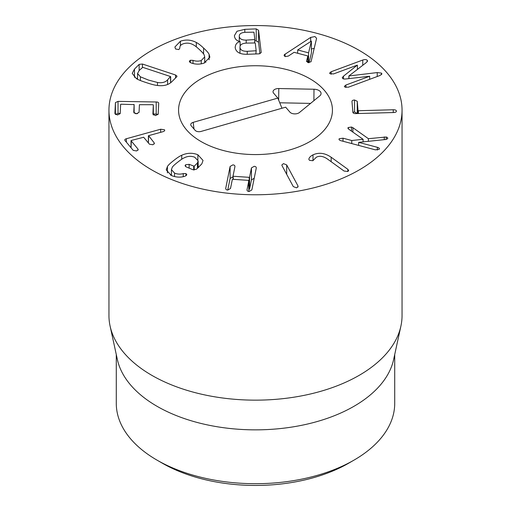 <?xml version="1.0" encoding="UTF-8"?>
<svg xmlns="http://www.w3.org/2000/svg" width="511" height="511" viewBox="0 0 511 511"><rect width="100%" height="100%" fill="white"/><g stroke="black" fill="none" stroke-linecap="round" stroke-linejoin="round"><path stroke-width="0.77" d="M377.233 72.575L381.462 73.111L381.896 73.897L379.948 75.513L348.342 87.215L344.714 87.004L344.35 86.346L345.915 85.03L369.651 76.248L346.515 78.886C344.388 79.173 343.105 79.013 342.651 78.413L342.249 77.723L343.501 76.171L357.31 65.133L333.574 73.923L329.972 73.731L329.621 73.073L331.154 71.738L362.759 60.036C364.72 59.353 366.195 59.423 367.179 60.247L367.575 60.981L366.208 62.649L348.86 75.973L377.233 72.575L377.233 76.516M348.949 76.056L348.949 78.598M348.86 75.973L348.86 78.605M357.4 65.216L357.4 69.413M369.651 76.248L369.651 79.326M354.538 99.996L357.253 101.299L358.026 110.542L358.415 110.727L393.24 109.756C395.239 109.763 396.3 110.204 396.415 111.072C396.447 111.954 395.463 112.439 393.47 112.535L355.803 113.589C353.995 113.621 353.024 113.193 352.884 112.311L351.977 101.427C352.041 100.584 352.897 100.099 354.538 99.996L354.538 111.96L352.877 112.299M393.24 109.756L393.24 112.548M357.278 113.544L354.538 111.96M357.253 101.299L357.253 113.27M347.921 128.108L348.125 127.571L351.511 127.035L352.916 127.699L368.405 138.692L386.233 137.005C387.574 137.465 388.021 138.047 387.568 138.743L385.626 139.509L358.658 142.345L377.373 147.315C379.162 147.832 379.756 148.497 379.156 149.308L375.355 149.844L341.016 140.723C339.234 140.199 338.646 139.522 339.253 138.711L343.034 138.194L351.76 140.512L363.104 139.311L348.7 129.168L348.125 127.571L348.125 128.657M379.386 148.739L379.156 149.308M358.658 142.345L358.658 145.411M386.233 137.005L386.233 139.414M387.753 138.27L387.568 138.743M384.278 136.91L384.278 139.65M368.405 138.692L368.405 141.317M352.916 127.699L352.916 132.138M363.104 139.311L363.104 141.873M351.76 140.512L351.76 143.578M339.023 139.279L339.253 138.711M308.868 159.291L308.887 159.106C309.149 157.56 310.516 156.142 313 154.859C318.851 152.169 324.907 152.961 331.16 157.241L347.806 169.282L348.706 170.521L347.844 171.524L344.031 171.019L327.391 158.978C323.259 156.162 319.599 155.568 316.392 157.196L312.841 160.722L309.538 160.352L308.887 159.47M313 154.859L313 160.639M293.276 186.579L282.072 165.736L281.848 164.964L283.49 163.629L286.684 164.912L297.881 185.755L298.117 186.541L296.508 187.85L293.276 186.579M233.029 176.851L230.11 178.428L227.759 190.06M225.683 188.508L230.11 166.465L232.882 164.874C234.396 165.002 235.066 165.641 234.907 166.79L233.035 176.027L233.323 176.263L249.196 177.336L249.572 177.145L251.444 167.908L254.216 166.311C255.73 166.439 256.401 167.078 256.235 168.228L251.846 189.907L249.113 191.497C247.592 191.376 246.909 190.731 247.056 189.581L248.87 180.607L248.582 180.37L232.709 179.297L232.333 179.489L230.512 188.463L227.785 190.06C226.258 189.932 225.575 189.294 225.721 188.137L225.721 188.84M248.87 191.478L248.582 180.37M247.017 189.951L247.056 190.284M256.279 167.851L256.235 168.228M254.216 178.282L251.444 179.872L249.572 189.108L248.876 189.281M233.035 176.027L233.323 179.335M234.945 166.414L234.907 166.79M197.872 154.763L203.033 160.428L201.807 163.91L196.99 168.719L196.269 169.282L192.941 169.735L186.004 166.797L185.059 165.73L185.621 164.772L189.134 164.338L194.193 166.209L197.444 162.958L198.159 160.869L194.742 157.222C191.267 155.906 187.856 156.066 184.516 157.695C183.066 158.25 180.785 159.758 177.675 162.217C174.545 164.663 172.737 166.375 172.258 167.34L171.428 169.633L174.564 173.095C177.304 174.257 180.198 174.423 183.251 173.593L185.953 173.593L186.822 174.564L186.208 175.56L184.886 176.238C180.651 177.617 176.167 177.387 171.44 175.554L166.235 169.914L167.416 166.522C168.272 165.091 170.374 163.098 173.721 160.537C176.953 157.925 179.623 156.162 181.737 155.255C187.224 152.795 192.602 152.629 197.872 154.763L197.872 159.668M171.428 174.347L170.514 175.126M174.564 173.095L174.564 176.576M189.134 164.338L189.134 168.119M185.621 164.772L185.621 166.586M198.824 167.167L198.159 166.854M164.459 129.743C165.085 130.548 164.51 131.218 162.734 131.755L148.592 135.671L154.188 142.85L154.418 143.45L152.802 144.766L149.423 144.172L143.668 137.248L131.27 140.474L131.072 140.742L137.97 149.04L138.213 149.659L136.584 150.956L133.205 150.355L125.016 140.512C124.467 139.752 124.92 139.158 126.383 138.737L160.646 129.238L164.459 129.743L164.708 130.324M125.016 140.512L124.773 139.937M137.97 149.04L137.97 150.228M131.27 140.474L131.072 147.794M154.188 142.85L154.188 144.019M148.592 135.671L148.433 142.984M158.161 114.362L153.338 113.902M137.414 113.646L135.23 113.614M120.2 113.378L118.041 113.34L115.422 114.56M118.041 101.376L156.206 101.983C157.842 102.021 158.672 102.456 158.704 103.279L158.18 114.247L155.433 115.588L152.898 114.164L153.338 104.915L152.968 104.717L139.414 104.698L139.049 112.394L136.296 113.729L133.761 112.311L134.131 104.608L121.011 104.206L120.628 104.397L120.187 113.646L117.441 114.981L114.905 113.563L115.422 102.596L118.041 101.376L118.041 113.34M134.131 104.602L134.131 113.103L134.131 104.608L133.761 104.41M153.338 104.908L153.338 114.994L153.338 104.915L152.968 104.717M297.677 49.957L308.574 52.85L311.391 41.097L297.677 49.957L297.677 53.259M311.391 41.097L311.391 53.061L309.085 62.693M308.574 52.85L308.574 62.7M284.352 54.677L310.662 37.437L314.929 36.543L316.584 38.293L311.027 61.767L307.884 62.585L306.606 60.943L307.846 55.967L294.093 52.307L288.313 56.082L285.323 56.593L284.071 55.424L284.352 54.677L284.352 56.082M310.662 37.437L310.662 41.436M314.31 48.385L311.391 48.96M285.087 54.051L285.087 56.517M307.846 55.967L307.846 62.578M306.555 61.301L306.606 61.627M246.2 40.114L254.836 39.551L253.954 32.187L245.267 32.314C241.096 32.589 239.103 33.982 239.289 36.479C239.691 38.932 241.997 40.145 246.2 40.114L246.2 43.103M239.263 36.051L239.289 41.372L239.263 36.051M254.529 42.771L254.836 39.551M247.241 51.317L256.171 50.742L255.245 42.962L246.257 43.103C241.856 43.422 239.774 44.879 240.01 47.478C240.394 50.084 242.802 51.362 247.241 51.317L247.241 54.294M239.985 53.272L239.985 47.031L240.01 53.278M255.864 53.962L256.171 50.742M259.933 53.738L258.566 42.241L256.209 40.854L254.836 40.912M261.185 52.633L259.186 53.827L247.931 54.275C240.227 54.556 235.98 52.339 235.194 47.619C235.354 44.291 236.995 42.304 240.113 41.647L240.106 41.57C236.849 40.944 234.971 39.187 234.472 36.307L234.428 35.598L237.015 31.241L244.788 29.344L256.209 28.891L258.566 30.277L261.198 52.454M244.788 29.344L244.788 32.34M240.113 41.647L240.113 46.131M235.194 47.619L235.175 47.146M193.024 60.368C196.02 61.352 198.76 61.403 201.245 60.522L204.713 56.887L204.164 54.933C203.8 53.936 202.222 52.154 199.437 49.586C196.658 46.993 194.576 45.383 193.19 44.757C190.098 43.007 186.777 42.688 183.219 43.805C180.747 44.706 179.617 46.15 179.834 48.136L178.824 49.58L175.56 48.986L174.896 46.999L180.428 41.212C185.851 39.341 191.146 39.756 196.307 42.47C198.294 43.467 200.721 45.332 203.582 48.066C206.591 50.774 208.431 52.863 209.101 54.332L209.88 57.213L204.042 63.108C199.763 64.533 195.47 64.482 191.165 62.949L189.817 62.201L189.332 61.282L190.328 60.253L193.024 60.368L193.024 63.536M205.946 62.291L204.713 61.096M180.428 41.212L180.428 45.696M201.245 60.522L201.245 63.843M140.391 76.81L148.503 80.08L157.49 82.469C162.019 83.191 165.392 82.309 167.602 79.844L170.463 76.522L142.735 67.337L139.216 70.448L137.555 73.475L140.391 76.81L140.391 80.534M157.49 82.469L157.49 85.471M167.602 79.844L167.602 84.487M170.623 82.75L170.463 76.522M142.441 64.028L175.56 74.996L177.017 76.184L176.691 76.822L172.041 81.511C168.47 85.081 163.405 86.372 156.832 85.382C154.539 85.133 150.949 84.187 146.063 82.539C141.125 80.936 137.9 79.627 136.38 78.605L132.221 73.399L134.482 69.074L139.139 64.386L142.441 64.028L142.441 67.299M137.555 77.947L136.705 78.803M151.876 169.984A146.548 84.609 180 0 1 108.952 110.159A146.548 84.609 180 0 1 255.5 25.55A146.548 84.609 180 0 1 402.048 110.159A146.548 84.609 180 0 1 311.582 188.329A146.548 84.609 180 0 1 151.876 169.984M309.902 78.751A76.937 44.419 180 0 1 332.437 110.159A76.937 44.419 180 0 1 255.5 154.578A76.937 44.419 180 0 1 178.563 110.159A76.937 44.419 180 0 1 226.06 69.119A76.937 44.419 180 0 1 309.902 78.751M162.236 463.145L157.056 460.156L162.236 463.145A131.895 76.145 0 0 0 348.764 463.145L353.944 460.156A139.222 80.38 180 0 1 157.056 460.156L157.056 460.156A139.222 80.38 180 0 1 116.278 403.32L116.278 354.506M394.722 354.506L394.722 403.32A139.222 80.38 180 0 1 353.944 460.156M400.905 326.095L393.636 359.495A139.222 80.38 180 0 1 255.5 429.853A139.222 80.38 180 0 1 117.364 359.495L110.095 326.095A146.548 84.609 0 0 0 151.876 375.368A146.548 84.609 0 0 0 303.017 395.584A146.548 84.609 0 0 0 400.905 326.095A146.548 84.609 0 0 0 402.048 315.543L402.048 110.159M108.952 110.159L108.952 315.543A146.548 84.609 0 0 0 110.095 326.095M200.995 131.448A4.395 2.536 180 0 1 195.1 130.299L191.191 125.751A4.395 2.536 180 0 1 190.814 125.106A4.395 2.536 180 0 1 193.177 122.353L277.843 98.086L273.609 93.162A5.551 3.207 180 0 1 273.13 92.344A5.551 3.207 180 0 1 278.776 88.531L313.997 89.24A7.326 4.229 180 0 1 320.934 94.273A7.326 4.229 180 0 1 319.726 95.908L299.408 112.535A5.551 3.207 180 0 1 289.897 112.107L285.662 107.182L200.995 131.448M310.56 103.407L279.747 102.788M277.843 98.086L281.957 108.243M221.295 70.371A76.937 44.419 180 0 1 332.437 110.159A76.937 44.419 180 0 1 255.5 154.578A76.937 44.419 180 0 1 178.563 110.159A76.937 44.419 180 0 1 221.295 70.371M381.462 73.111L381.462 74.689M367.179 60.247L367.179 61.793M362.759 60.036L362.759 65.293M331.154 71.738L331.154 74.255M343.501 76.171L343.501 78.892M345.915 85.03L345.915 87.528M358.415 110.727L358.415 113.512M358.026 110.542L358.026 113.525M377.373 147.315L377.373 150.074M351.511 127.035L351.511 131.142M343.034 138.194L343.034 141.26M347.806 169.282L347.806 171.543M331.16 157.241L331.16 161.706M297.881 185.755L297.881 187.179M286.684 164.912L286.684 174.308M230.11 166.465L230.11 178.428M251.444 167.908L251.444 179.872M249.572 177.145L249.572 189.108M249.196 177.336L249.196 189.306M233.035 176.116L233.035 179.316M181.737 155.255L181.737 159.228M167.416 166.522L167.416 172.884M185.953 173.593L185.953 175.746M183.251 173.593L183.251 176.685M197.444 162.958L197.444 168.355M194.193 166.209L194.193 170.003M193.701 166.273L193.701 169.959M160.646 129.238L160.646 132.33M126.383 138.737L126.383 142.147M156.206 101.983L156.206 113.947M115.422 102.596L115.422 114.451M258.566 30.277L258.566 42.241M256.209 28.891L256.209 40.854M203.582 48.066L203.582 53.949M209.101 54.332L209.101 59.73M196.307 42.47L196.307 46.84M190.328 60.253L190.328 62.572M175.56 74.996L175.56 77.966M139.139 64.386L139.139 70.524M134.482 69.074L134.482 77.314M313.997 89.24L313.888 100.686M278.776 88.531L278.667 100.118M193.177 122.353L194.008 129.028M248.876 180.562L248.876 191.478M233.029 176.071L233.029 179.316M171.428 169.633L171.428 175.554M198.159 160.869L198.159 167.755M131.027 140.64L131.027 147.743M148.388 135.824L148.388 142.927M204.713 56.887L204.713 62.853M137.555 79.269L137.555 73.475M170.68 82.705L170.68 76.688"/></g></svg>
